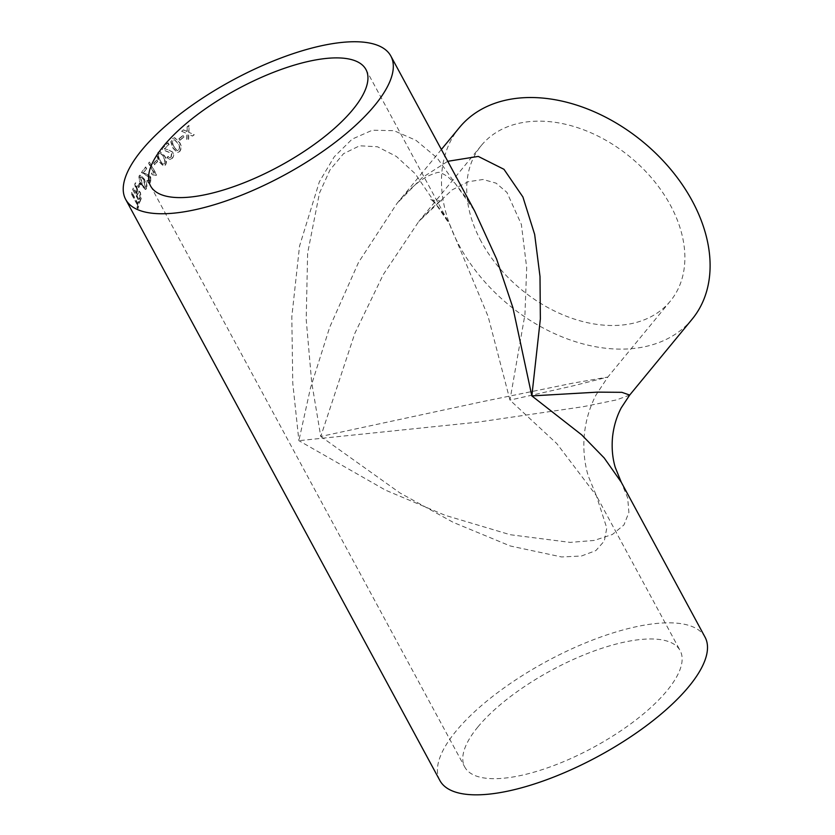 <?xml version="1.0" encoding="UTF-8"?>
<svg xmlns="http://www.w3.org/2000/svg" width="835" height="835" viewBox="0 0 835 835"><rect width="100%" height="100%" fill="white"/><g stroke="black" fill="none" stroke-linecap="round" stroke-linejoin="round"><path stroke-width="0.63" stroke-dasharray="4.17 3.13" d="M149.434 162.032A150.728 54.035 151.6 0 0 148.703 162.909A150.728 54.035 151.6 0 0 148.515 163.128L153.911 173.095L151.302 173.179L152.116 174.692L155.759 175.517A150.728 54.035 151.6 0 1 156.343 174.818L149.434 162.032L156.73 174.745A150.216 53.847 151.6 0 0 156.145 175.444L152.513 174.609L151.699 173.095L154.298 173.012L148.912 163.055A150.216 53.847 151.6 0 1 149.82 161.959M439.878 780.516A150.728 54.035 151.6 0 1 455.983 731.209A150.728 54.035 151.6 0 1 595.251 639.046A150.728 54.035 151.6 0 1 705.043 637.147M629.663 395.091L616.512 399.902L583.331 406.676L477.818 422.145L298.888 440.671L310.432 388.202L329.689 327.268L358.539 262.388L396.928 203.5C405.09 193.209 417.657 181.425 427.969 176.049C435.599 172.772 439.481 171.645 439.627 172.688C441.986 173.179 444.836 174.672 448.197 177.156L455.044 183.262L469.176 201.652L474.645 211.025L437.279 158.086L415.987 140.332L394.005 130.688L372.358 130.208L352.13 139.132L334.24 156.803L319.356 181.8L299.546 246.064L291.812 316.778L292.772 383.275L298.888 440.671L385.561 490.166L445.107 515.289L510.175 534.713L570.18 542.395L594.176 540.443L612.347 534.504L623.943 524.944L628.891 512.46L627.68 497.911L621.25 482.181M155.362 175.235L156.145 175.444M179.671 140.29A150.728 54.035 151.6 0 1 183.658 136.992L182.855 135.52A150.728 54.035 151.6 0 0 178.867 138.808L179.963 140.301A150.216 53.847 151.6 0 1 183.94 137.023L183.658 136.992M179.368 151.584C181.477 148.682 181.404 145.572 179.17 142.253L174.494 137.744L172.365 138.631L170.789 141.846L172.668 147.952L177.344 152.471L179.682 151.584C181.779 148.693 181.706 145.582 179.473 142.274L174.797 137.754L172.678 138.641L171.112 141.846L172.991 147.941L177.667 152.471L179.682 151.584M170.016 157.69L170.924 157.074L171.519 153.389L162.522 149.715L161.781 148.693A150.728 54.035 151.6 0 1 167.887 142.9L168.211 142.889A150.216 53.847 151.6 0 0 162.136 148.661L162.867 149.684L171.853 153.379L171.258 157.053L170.016 157.69L168.284 156.437L167.209 157.732L170.006 159.589L172.083 158.504C173.795 156.813 174.129 154.726 173.095 152.262L167.626 149.465L164.505 148.849A150.216 53.847 151.6 0 1 169.098 144.528L168.211 142.889M169.672 157.711L167.939 156.458L166.864 157.763L169.651 159.61L171.749 158.525C173.461 156.823 173.795 154.746 172.762 152.262L167.292 149.486L164.161 148.87A150.728 54.035 151.6 0 1 168.764 144.538L167.887 142.9M164.996 165.215C166.708 162.324 166.468 159.224 164.276 155.905L159.569 151.396L158.003 152.262L156.792 155.456L158.827 161.541L163.493 166.071L165.361 165.173C167.063 162.293 166.823 159.193 164.631 155.874L159.923 151.365L158.358 152.22L157.168 155.404L159.203 161.499L163.858 166.019L165.361 165.173M154.444 164.725A150.728 54.035 151.6 0 1 157.324 161.489L156.531 160.017A150.728 54.035 151.6 0 0 153.64 163.253L154.819 164.662A150.216 53.847 151.6 0 1 157.7 161.437L157.324 161.489M147.148 180.37L149.924 180.986L149.507 177.49L141.47 172.521A150.728 54.035 151.6 0 1 145.415 167.063L145.812 166.969A150.216 53.847 151.6 0 0 141.887 172.407L149.914 177.396L149.924 180.986L148.797 181.633L149.507 181.08L147.148 180.37L146.511 181.592L149.131 183.481L150.321 182.541L150.331 176.425L143.296 172.793A150.728 54.035 151.6 0 1 146.292 168.701L145.415 167.063M146.135 188.762C147.002 186.038 146.396 183.011 144.319 179.671L139.977 175.079L139.132 175.809L138.714 178.847L141.084 184.859L145.321 189.472L146.563 188.637C147.43 185.923 146.814 182.896 144.737 179.556L140.405 174.974L139.56 175.694L139.142 178.721L141.522 184.723L145.749 189.357L146.563 188.637M138.433 187.624A150.728 54.035 151.6 0 1 139.998 184.712L139.195 183.241A150.728 54.035 151.6 0 0 137.639 186.153L138.871 187.489A150.216 53.847 151.6 0 1 140.426 184.577L139.998 184.712M136.053 194.044A150.728 54.035 151.6 0 1 136.481 192.979L134.717 184.18A150.728 54.035 151.6 0 1 135.322 182.938L137.264 191.497C137.973 190.505 138.902 190.975 140.061 192.906C141.313 195.567 141.543 197.561 140.76 198.907A150.728 54.035 151.6 0 0 139.476 202.133L132.567 189.347A150.728 54.035 151.6 0 1 132.953 188.313L136.502 193.887A150.216 53.847 151.6 0 1 136.93 192.812L136.481 192.979M132.567 189.347L139.925 201.966A150.216 53.847 151.6 0 1 141.198 198.751L140.499 192.76C139.341 190.829 138.412 190.359 137.712 191.34L138.286 190.881L137.264 191.497L137.19 190.276M137.618 203.98A150.728 54.035 151.6 0 1 138.328 201.684L139.121 203.155A150.728 54.035 151.6 0 0 137.65 208.656L136.857 207.174A150.728 54.035 151.6 0 1 137.347 204.961L131.231 193.657A150.728 54.035 151.6 0 1 131.502 192.666L138.067 203.803A150.216 53.847 151.6 0 1 138.777 201.517L138.328 201.684M186.967 130.761L186.946 131.502L183.209 129.832A150.728 54.035 151.6 0 0 181.519 131.189L186.883 133.59L186.716 140.416A150.728 54.035 151.6 0 1 188.407 139.059L188.543 134.341L192.3 136.011A150.728 54.035 151.6 0 1 194.064 134.665L188.616 132.243L188.867 125.438A150.728 54.035 151.6 0 0 187.103 126.784L186.946 131.502M477.85 727.003A122.421 43.89 151.6 0 1 590.971 652.145A122.421 43.89 151.6 0 1 680.139 650.601A122.421 43.89 151.6 0 1 593.33 747.429A122.421 43.89 151.6 0 1 464.771 767.052A122.421 43.89 151.6 0 1 477.85 727.003M692.184 319.116A150.728 105.586 39.5 0 1 575.701 341.776A150.728 105.586 39.5 0 1 459.323 245.72A150.728 105.586 39.5 0 1 459.427 127.557M441.371 149.496L396.928 203.5L422.061 177.74L447.758 161.301M481.2 241.513A122.421 85.754 39.5 0 1 481.284 145.54A122.421 85.754 39.5 0 1 630.3 157.116A122.421 85.754 39.5 0 1 670.328 301.132A122.421 85.754 39.5 0 1 575.722 319.534A122.421 85.754 39.5 0 1 481.2 241.513M320.755 436.465L399.965 492.953L453.196 522.345L510.289 545.986L561.579 556.955L581.421 556.027L595.856 550.599L604.3 541.028L606.784 528.054L596.357 495.646L556.872 443.656L509.966 400.111L488.151 316.559L449.741 224.479L415.172 173.68L396.343 156.416L377.514 146.772L359.614 145.781L343.529 153.692L330.002 169.891L319.471 193.073L307.624 253.13L306.205 319.565L311.674 382.242L320.755 436.465L354.833 333.353L383.265 274.59L418.784 221.484L452.152 189.869L468.226 181.738L483.058 179.483L496.105 183.168L506.949 192.426L521.384 224.49L526.687 267.784L524.933 314.607L509.966 400.111L572.319 386.041L607.828 377.076L573.165 383.088L482.536 401.635L320.755 436.465M187.238 130.803L187.103 126.784M187.374 126.826A150.216 53.847 151.6 0 1 189.127 125.49L188.867 125.438M181.519 131.189L187.155 133.631L186.998 140.447A150.216 53.847 151.6 0 1 188.679 139.09L188.814 134.383L192.561 136.063A150.216 53.847 151.6 0 1 194.315 134.717L188.616 132.243M188.877 132.285L189.127 125.49M181.8 131.22A150.216 53.847 151.6 0 1 183.491 129.863L183.209 129.832M187.217 131.544L183.491 129.863M136.857 207.174L138.109 208.468A150.216 53.847 151.6 0 1 139.57 202.988L139.121 203.155M139.57 202.988L138.777 201.517M137.305 206.986A150.216 53.847 151.6 0 1 137.806 204.784L137.347 204.961M137.806 204.784L131.231 193.657M131.69 193.48A150.216 53.847 151.6 0 1 131.951 192.488L131.502 192.666M138.067 203.803L131.951 192.488M134.717 184.18L136.188 187.687L136.658 192.394M137.107 192.238L136.93 192.812M135.166 184.034A150.216 53.847 151.6 0 1 135.761 182.802L135.322 182.938M137.629 190.129L135.761 182.802M133.016 189.18A150.216 53.847 151.6 0 1 133.402 188.146L132.953 188.313M136.502 193.887L133.402 188.146M140.416 197.237A150.216 53.847 151.6 0 0 139.518 199.461L137.295 195.359A150.216 53.847 151.6 0 1 138.109 193.376L138.673 192.624L137.66 193.522L139.529 193.95L139.977 197.394A150.728 54.035 151.6 0 0 139.069 199.617L136.857 195.526A150.728 54.035 151.6 0 1 137.66 193.522L139.977 193.803L139.977 197.394M138.871 187.489L137.639 186.153M138.078 186.017A150.216 53.847 151.6 0 1 139.633 183.105L139.195 183.241M140.426 184.577L139.633 183.105M142.117 183.71L140.781 176.822L139.936 177.291C141.157 176.759 142.388 177.897 143.63 180.725L145.332 187.301L144.204 187.499L141.689 183.836L140.353 177.166C141.595 176.655 142.827 177.803 144.048 180.61L145.76 187.176L144.632 187.374L141.689 183.836M145.76 187.176L144.204 187.499L145.76 187.176M147.565 180.266L146.929 181.487L149.548 183.376L150.738 182.437L150.738 176.331L143.714 172.688A150.216 53.847 151.6 0 1 146.699 168.607L145.812 166.969M154.819 164.662L153.64 163.253M154.026 163.19A150.216 53.847 151.6 0 1 156.907 159.965L156.531 160.017M157.7 161.437L156.907 159.965M160.257 160.383C158.608 158.097 158.243 155.863 159.161 153.692L158.796 153.734C160.571 153.097 162.021 154.193 163.159 157.043C164.85 159.443 165.194 161.677 164.192 163.743L162.595 164.036L159.882 160.424C158.232 158.128 157.867 155.894 158.796 153.734L159.161 153.692C160.936 153.076 162.387 154.183 163.514 157.011C165.205 159.401 165.549 161.635 164.547 163.712L162.961 163.994L159.882 160.424M164.547 163.712L162.595 164.036L164.547 163.712M174.254 146.814C172.563 144.538 172.302 142.294 173.482 140.113L174.619 139.685L178.147 143.411C179.88 145.801 180.13 148.046 178.867 150.123L177.062 150.425L173.941 146.814C172.229 144.518 171.968 142.284 173.169 140.113L174.317 139.675L177.834 143.401C179.577 145.791 179.817 148.035 178.554 150.123L176.738 150.425L173.941 146.814M177.73 150.582L176.738 150.425L177.73 150.582M179.963 140.301L178.867 138.808M179.17 138.829A150.216 53.847 151.6 0 1 183.147 135.552L182.855 135.52M183.94 137.023L183.147 135.552M150.582 185.975L464.771 767.052M365.949 69.524L449.741 224.479M670.328 301.132L607.828 377.076L596.148 394.757C589.656 407.167 585.711 420.6 584.302 435.066C583.07 449.47 584.406 463.164 588.31 476.148L596.357 495.646L680.139 650.601M481.284 145.54L418.784 221.484C433.814 205.827 441.778 198.803 442.665 200.39C442.54 201.861 427.885 199.586 430.349 199.2C429.399 198.427 437.947 203.103 449.741 224.49"/><path stroke-width="1.25" d="M621.25 482.181L604.175 457.935L581.651 434.826L531.843 395.905L597.463 392.137L621.845 392.325L629.684 395.059L621.23 407.866C616.554 416.78 613.652 426.56 612.525 437.196C611.575 447.904 612.472 457.945 615.228 467.339L621.25 482.181L705.043 637.147A150.728 54.035 151.6 0 1 598.152 756.364A150.728 54.035 151.6 0 1 439.878 780.516L125.688 199.429A150.728 54.035 151.6 0 1 141.793 150.123A150.728 54.035 151.6 0 1 281.061 57.959A150.728 54.035 151.6 0 1 390.853 56.06A150.728 54.035 151.6 0 1 283.963 175.277A150.728 54.035 151.6 0 1 125.688 199.429M447.758 161.301L478.267 156.416L503.964 169.307L522.908 196.976L534.661 234.437L540.005 276.489L540.36 318.991L531.843 395.905L512.92 307.729L496.574 258.944L474.645 211.025L390.853 56.06M163.66 145.927A122.421 43.89 151.6 0 1 276.782 71.058A122.421 43.89 151.6 0 1 365.949 69.524A122.421 43.89 151.6 0 1 279.14 166.353A122.421 43.89 151.6 0 1 150.582 185.975A122.421 43.89 151.6 0 1 163.66 145.927M441.371 149.496L459.427 127.557A150.728 105.586 39.5 0 1 642.898 141.804A150.728 105.586 39.5 0 1 692.184 319.116L629.663 395.091"/></g></svg>
